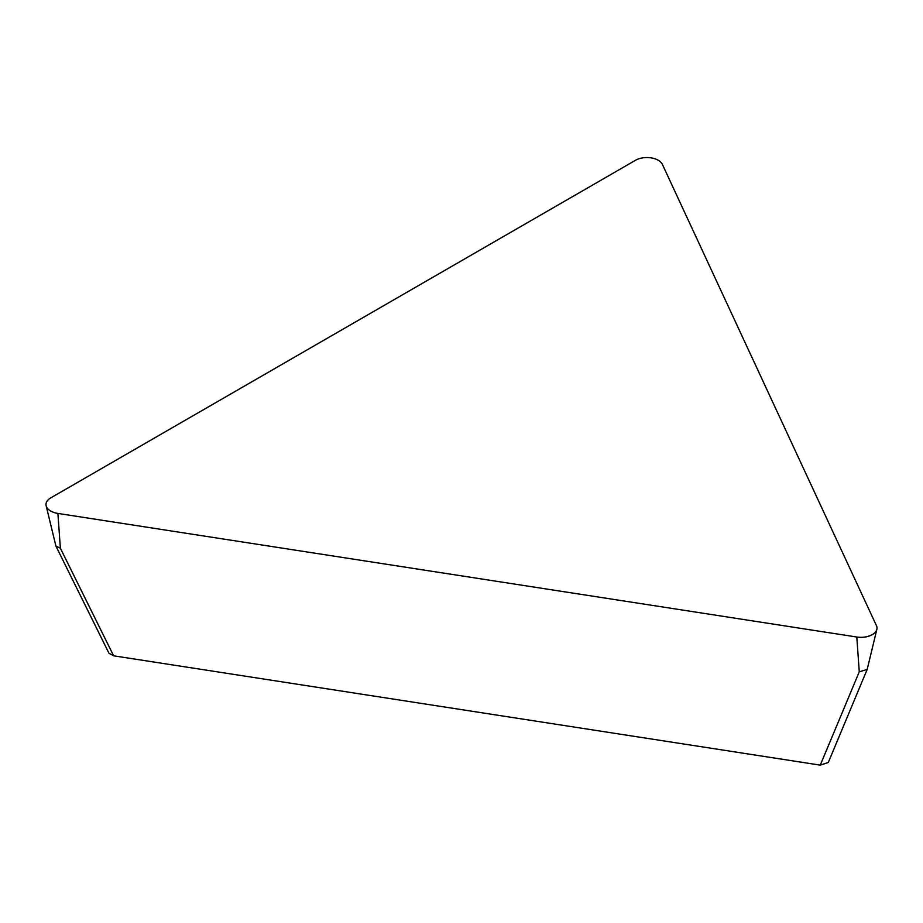 <?xml version="1.0" encoding="UTF-8"?>
<svg xmlns="http://www.w3.org/2000/svg" width="923" height="923" viewBox="0 0 923 923"><rect width="100%" height="100%" fill="white"/><g stroke="black" fill="none" stroke-linecap="round" stroke-linejoin="round"><path stroke-width="1.38" d="M856.798 637.02A16.049 9.265 180 0 0 876.458 625.667L662.391 164.421A16.049 9.265 180 0 0 635.532 160.267L50.696 497.924A16.049 9.265 180 0 0 57.895 513.43A16.049 9.265 180 0 1 46.15 505.746A16.049 9.265 180 0 1 50.696 497.924L635.532 160.267A16.049 9.265 180 0 1 662.391 164.421L876.458 625.667A16.049 9.265 180 0 1 876.85 629.336A16.049 9.265 180 0 1 856.798 637.02L57.895 513.43L856.798 637.02L859.267 671.806L867.17 669.44L876.85 629.336M867.17 669.44L828.289 762.49L820.27 765.132L859.267 671.806M113.644 655.815L108.96 653.23L55.911 546.081L60.364 548.216L113.644 655.815L820.27 765.132M46.15 505.746L55.911 546.081M57.895 513.43L60.364 548.216"/></g></svg>
